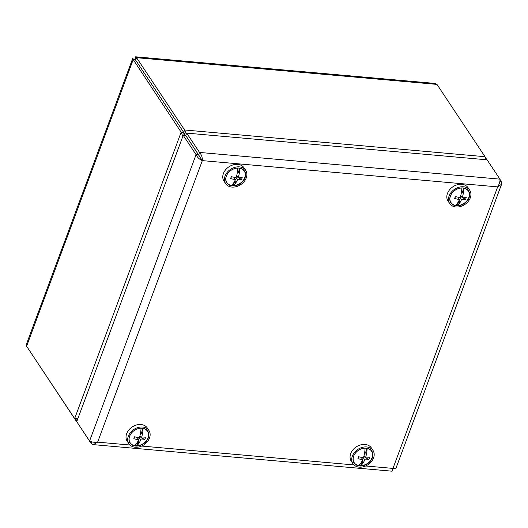<?xml version="1.0" encoding="UTF-8"?>
<svg xmlns="http://www.w3.org/2000/svg" width="528" height="528" viewBox="0 0 528 528"><rect width="100%" height="100%" fill="white"/><g stroke="black" fill="none" stroke-linecap="round" stroke-linejoin="round"><path stroke-width="0.79" d="M135.227 59.981L134.323 59.261L135.637 60.119L183.698 132.429L135.379 59.743M185.077 135.485L183.711 132.416L184.615 129.987L136.561 57.684L135.61 56.8L135.214 59.651M135.61 56.8L435.316 83.45L436.96 84.388L485.014 156.697L485.364 159.661M77.2 418.777L76.309 421.219L76.745 421.621M27.951 348.275L76.309 421.219M77.59 418.532L74.659 418.546L26.598 346.243L26.4 344.315L132.627 58.687L181.15 132.205L182.82 136.389M485.384 159.251L486.671 159.364L485.146 157.08M184.087 135.399L183.698 132.429L181.15 132.205L74.659 418.546L77.9 418.513M135.214 59.644L132.627 58.687M77.781 418.836L77.213 418.79L77.682 419.107M186.272 134.218L184.615 129.987L485.014 156.697M201.293 159.067L202.33 160.624C199.406 159.357 197.32 157.364 196.066 154.645L198.607 154.869L201.293 159.067L185.783 135.531L186.688 133.109L487.087 159.812L499.93 179.137C500.24 181.236 499.488 183.817 497.666 186.886L501.6 184.213L501.587 181.804L499.818 181.652M501.6 184.213L395.736 468.871L392.971 468.402L392.066 471.2L93.37 444.642L97.634 442.147C94.123 442.49 91.436 442.108 89.575 440.986L76.732 421.667L183.223 135.32L196.066 154.645L89.575 440.986M499.957 179.362L501.587 181.804M91.885 441.883L91.225 443.659L93.37 444.642M91.225 443.659L78.428 424.215M198.607 154.869L185.764 135.544L183.223 135.32M365.693 465.98L392.971 468.402L497.666 186.886L202.33 160.624C202.462 157.423 201.531 154.691 199.531 152.427L198.627 154.856M499.93 179.137L199.531 152.427L186.688 133.109M148.929 430.465L147.272 427.97A12.032 9.181 146.4 0 0 130.357 428.393A12.032 9.181 146.4 0 0 127.228 441.296L128.885 443.791A12.032 9.181 146.4 0 0 143.986 444.774A12.032 9.181 146.4 0 0 148.929 430.465A12.032 9.181 146.4 0 0 132.013 430.888A12.032 9.181 146.4 0 0 128.885 443.791M132.812 431.607A10.646 8.118 146.4 0 0 135.155 446.008A10.646 8.118 146.4 0 0 148.751 433.765A10.646 8.118 146.4 0 0 132.812 431.607M245.685 170.306L244.028 167.812A12.032 9.181 146.4 0 0 231.31 165.528A12.032 9.181 146.4 0 0 223.978 181.137L225.634 183.625A12.032 9.181 146.4 0 0 240.742 184.609A12.032 9.181 146.4 0 0 245.685 170.306A12.032 9.181 146.4 0 0 232.967 168.016A12.032 9.181 146.4 0 0 225.634 183.625M233.277 169.052A10.646 8.118 146.4 0 0 228.492 184.576A10.646 8.118 146.4 0 0 245.21 177.269A10.646 8.118 146.4 0 0 233.277 169.052M469.729 190.225L468.072 187.73A12.032 9.181 146.4 0 0 456.562 184.978A12.032 9.181 146.4 0 0 447.044 194.845A12.032 9.181 146.4 0 0 448.028 201.056L449.684 203.544A12.032 9.181 146.4 0 0 464.785 204.527A12.032 9.181 146.4 0 0 469.729 190.225A12.032 9.181 146.4 0 0 458.218 187.473A12.032 9.181 146.4 0 0 448.701 197.34A12.032 9.181 146.4 0 0 449.684 203.544M449.968 197.287A10.646 8.118 146.4 0 0 462.838 204.448A10.646 8.118 146.4 0 0 466.31 188.925A10.646 8.118 146.4 0 0 449.968 197.287M372.979 450.384L371.323 447.896A12.032 9.181 146.4 0 0 356.215 446.912A12.032 9.181 146.4 0 0 351.272 461.215L352.928 463.709A12.032 9.181 146.4 0 0 368.155 464.607A12.032 9.181 146.4 0 0 372.979 450.384A12.032 9.181 146.4 0 0 357.872 449.401A12.032 9.181 146.4 0 0 352.928 463.709M367.554 463.736A10.646 8.118 146.4 0 0 368.28 448.529A10.646 8.118 146.4 0 0 353.021 458.878A10.646 8.118 146.4 0 0 367.554 463.736M362.366 460.403L362.776 463.445A17.318 8.111 -84.9 0 0 364.749 459.815L363.33 457.677M362.432 460.924L362.776 463.445A17.318 8.111 95.1 0 1 360.664 465.696L362.129 460.898M364.577 453.037L365.343 453.103L367.118 448.331A10.415 7.94 -33.6 0 1 372.035 457.736A10.415 7.94 -33.6 0 1 360.664 465.696A10.415 7.94 -33.6 0 1 358.624 465.518A17.318 8.111 -84.9 0 0 362.71 459.631A17.318 7.722 -159.6 0 1 357.892 458.647L358.789 456.753M357.892 458.647A16.922 0.587 -68.6 0 1 358.611 456.707A17.318 7.722 -159.6 0 0 363.429 457.69A17.318 8.111 -84.9 0 0 365.079 448.153A10.415 7.94 -33.6 0 1 367.118 448.331A17.318 8.111 95.1 0 1 366.643 453.044L364.558 453.136M366.016 457.895L368.768 459.611A16.922 13.768 66.2 0 0 369.494 457.67A17.318 7.722 -159.6 0 1 365.468 457.868A17.318 8.111 -84.9 0 0 366.643 453.044L365.343 453.103M368.768 459.611A17.318 7.722 -159.6 0 1 364.749 459.815M362.71 459.631L361.172 457.321M358.624 465.518A10.415 7.94 -33.6 0 1 353.707 456.106A10.415 7.94 -33.6 0 1 365.079 448.153M363.792 456.502L365.105 457.327M365.468 457.868L364.016 455.677M361.977 457.472L362.155 458.799M459.122 200.237L459.532 203.28A16.922 13.464 -130.8 0 1 459.525 203.28A17.318 8.111 -84.9 0 0 461.505 199.65L460.079 197.512M459.188 200.765L459.525 203.28A17.318 8.111 95.1 0 1 457.413 205.531L458.885 200.732M461.327 192.872L462.099 192.938L463.874 188.166A10.415 7.94 -33.6 0 1 468.791 197.578A10.415 7.94 -33.6 0 1 457.413 205.531A10.415 7.94 -33.6 0 1 455.38 205.352A17.318 8.111 -84.9 0 0 459.459 199.472A17.318 7.722 -159.6 0 1 454.648 198.482L455.545 196.588M454.648 198.482A16.922 0.587 -68.6 0 1 455.367 196.541A17.318 7.722 -159.6 0 0 460.185 197.525A17.318 8.111 -84.9 0 0 461.835 187.988A10.415 7.94 -33.6 0 1 463.874 188.166A17.318 8.111 95.1 0 1 463.393 192.885A16.922 0.931 3.4 0 1 463.399 192.885L461.314 192.977M462.766 197.729L465.524 199.452A16.922 13.768 66.2 0 0 466.244 197.512A17.318 7.722 -159.6 0 1 462.224 197.71A17.318 8.111 -84.9 0 0 463.399 192.885L462.099 192.938M465.524 199.452A17.318 7.722 -159.6 0 1 461.505 199.65M459.459 199.472L457.928 197.155M455.38 205.352A10.415 7.94 -33.6 0 1 450.457 195.947A10.415 7.94 -33.6 0 1 461.835 187.988M460.548 196.343L461.861 197.162M462.224 197.71L460.766 195.518M458.726 197.307L458.905 198.634M138.323 440.477L138.732 443.527A16.922 13.464 -130.8 0 1 138.725 443.527A17.318 8.111 -84.9 0 0 140.699 439.897L139.28 437.758M138.389 441.005L138.725 443.527A17.318 8.111 95.1 0 1 136.613 445.777L138.085 440.979M140.527 433.112L141.293 433.184L143.068 428.413A10.415 7.94 -33.6 0 1 147.992 437.818A10.415 7.94 -33.6 0 1 136.613 445.777A10.415 7.94 -33.6 0 1 134.574 445.592A17.318 8.111 -84.9 0 0 138.659 439.712A17.318 7.722 -159.6 0 1 133.841 438.728L134.739 436.834M133.841 438.728A16.922 0.587 -68.6 0 1 134.567 436.781A17.318 7.722 -159.6 0 0 139.379 437.771A17.318 8.111 -84.9 0 0 141.035 428.228A10.415 7.94 -33.6 0 1 143.068 428.413A17.318 8.111 95.1 0 1 142.593 433.125A16.922 0.931 3.4 0 1 142.6 433.125L140.507 433.217M141.966 437.969L144.725 439.692A16.922 13.768 66.2 0 0 145.444 437.752A17.318 7.722 -159.6 0 1 141.425 437.95A17.318 8.111 -84.9 0 0 142.6 433.125L141.293 433.184M144.725 439.692A17.318 7.722 -159.6 0 1 140.699 439.897M138.659 439.712L137.128 437.402M134.574 445.592A10.415 7.94 -33.6 0 1 129.657 436.187A10.415 7.94 -33.6 0 1 141.035 428.228M139.742 436.583L141.062 437.408M141.425 437.95L139.966 435.758M137.927 437.554L138.105 438.88M235.072 180.319L235.481 183.361A17.318 8.111 -84.9 0 0 237.455 179.731L236.036 177.593M235.138 180.84L235.481 183.361A17.318 8.111 95.1 0 1 233.363 185.612L234.835 180.814M237.283 172.953L238.049 173.019L239.824 168.247A10.415 7.94 -33.6 0 1 244.741 177.659A10.415 7.94 -33.6 0 1 233.363 185.612A10.415 7.94 -33.6 0 1 231.33 185.434A17.318 8.111 -84.9 0 0 235.415 179.546A17.318 7.722 -159.6 0 1 230.597 178.563L231.495 176.669M230.597 178.563A16.922 0.587 -68.6 0 1 231.317 176.623A17.318 7.722 -159.6 0 0 236.135 177.606A17.318 8.111 -84.9 0 0 237.785 168.069A10.415 7.94 -33.6 0 1 239.824 168.247A17.318 8.111 95.1 0 1 239.349 172.966L237.263 173.059M238.722 177.811L241.474 179.533A16.922 13.768 66.2 0 0 242.2 177.586A17.318 7.722 -159.6 0 1 238.174 177.791A17.318 8.111 -84.9 0 0 239.349 172.966L238.049 173.019M241.474 179.533A17.318 7.722 -159.6 0 1 237.455 179.731M233.878 177.236L235.415 179.546M231.33 185.434A10.415 7.94 -33.6 0 1 226.413 176.029A10.415 7.94 -33.6 0 1 237.785 168.069M236.498 176.425L237.811 177.243M238.174 177.791L236.722 175.6M234.683 177.388L234.861 178.715M436.96 84.388L136.561 57.684L135.656 60.106M26.598 346.243L133.089 59.895L135.637 60.119M202.33 160.624L97.634 442.147L129.914 445.012M141.643 446.054L353.965 464.937M135.353 59.684L135.366 58.885L135.557 59.704"/></g></svg>
